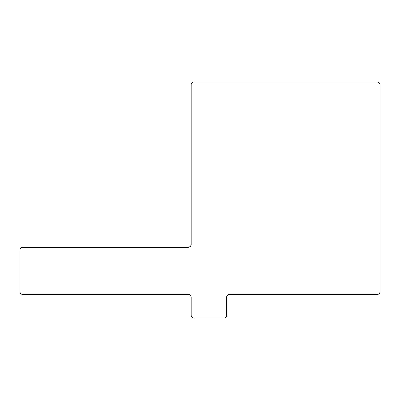 <?xml version="1.0" encoding="UTF-8"?>
<svg xmlns="http://www.w3.org/2000/svg" width="400" height="400" viewBox="0 0 400 400"><rect width="100%" height="100%" fill="white"/><g stroke="black" fill="none" stroke-linecap="round" stroke-linejoin="round"><path stroke-width="0.6" d="M226.63 315.215A2.835 2.835 0 0 1 223.8 318.05L193.955 318.05A2.835 2.835 0 0 1 191.125 315.215L191.125 297.27A2.835 2.835 0 0 0 188.29 294.44L22.835 294.44A2.835 2.835 0 0 1 20 291.605L20 250.05A2.835 2.835 0 0 1 22.835 247.22L188.29 247.22A2.835 2.835 0 0 0 191.125 244.385L191.125 84.785A2.835 2.835 0 0 1 193.955 81.95L377.165 81.95A2.835 2.835 0 0 1 380 84.785L380 291.605A2.835 2.835 0 0 1 377.165 294.44L229.465 294.44A2.835 2.835 0 0 0 226.63 297.27L226.63 315.215M191.125 244.385C191.125 245.94 190.18 246.885 188.29 247.22C190.18 246.885 191.125 245.94 191.125 244.385"/></g></svg>
